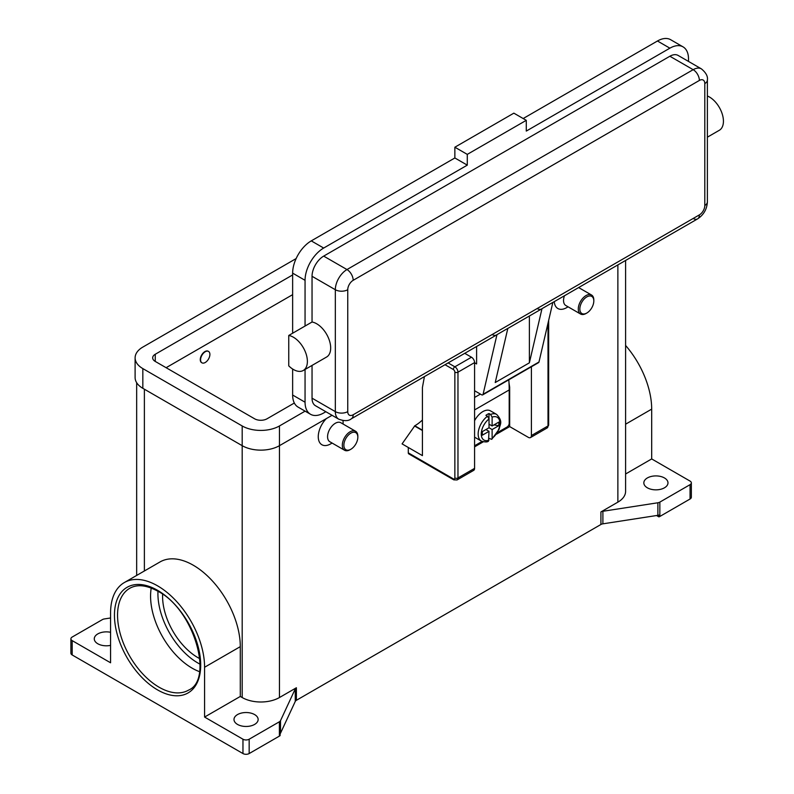 <?xml version="1.0" encoding="UTF-8"?>
<svg xmlns="http://www.w3.org/2000/svg" width="794" height="794" viewBox="0 0 794 794"><rect width="100%" height="100%" fill="white"/><g stroke="black" fill="none" stroke-linecap="round" stroke-linejoin="round"><path stroke-width="1.19" d="M485.918 429.544L489.025 431.341L482.335 435.201L482.335 431.618L489.025 427.758L489.025 418.944L487.466 416.235A15.364 8.873 120 0 0 478.713 429.752A15.364 8.873 120 0 0 481.333 441.067L475.13 437.484A15.364 8.873 -60 0 1 474.584 437.117M474.584 420.721A15.364 8.873 -60 0 1 482.812 411.62A15.364 8.873 -60 0 1 490.494 410.865L496.707 414.448A15.364 8.873 120 0 0 490.573 414.438L492.121 417.148L492.121 425.961L498.811 422.1L498.811 425.683L492.121 429.544L489.025 427.758M487.466 416.235L485.918 415.331A15.364 8.873 -60 0 1 487.466 414.309A15.364 8.873 -60 0 1 489.025 413.545L490.573 414.438M508.805 379.8A132.826 76.69 -120 0 1 509.202 389.933L509.202 423.271A3.077 1.777 -60 0 1 508.567 425.415A3.077 1.777 -60 0 1 507.029 427.043L497.61 432.472M453.771 479.844L457.066 479.953L473.671 470.366A4.387 2.531 -120 0 0 474.584 468.361L474.584 362.59L457.969 372.188A2.193 1.27 180 0 1 456.421 372.555A2.193 1.27 180 0 1 454.863 372.188L454.863 477.948A2.193 1.27 60 0 1 453.314 478.842A2.193 1.27 -60 0 0 453.771 479.844L408.751 453.86A2.193 1.27 120 0 0 409.843 453.751M453.314 478.842L408.295 452.848A2.193 1.27 120 0 0 408.751 453.86M548.009 323.188L548.009 425.961A2.193 1.27 0 0 0 548.654 425.068L548.654 320.419M298.068 340.834A19.761 11.404 60 0 1 303.298 370.47A19.761 11.404 60 0 1 288.758 365.885L288.758 335.465A19.761 11.404 60 0 1 298.068 340.834M699.375 80.442A8.784 5.072 -120 0 0 697.559 74.318A8.784 5.072 -120 0 0 693.162 69.683L346.978 269.553A8.784 5.072 60 0 1 351.365 274.188A8.784 5.072 60 0 1 353.181 280.312L699.375 80.442A7.682 4.436 -60 0 1 704.804 83.578A8.784 5.072 0 0 0 707.385 79.995C708 76.403 706.005 72.691 701.4 68.87L678.116 55.431A16.466 9.508 120 0 0 669.878 56.245L323.684 256.115A16.466 9.508 120 0 0 312.042 276.282L312.042 322.017A19.761 11.404 60 0 1 321.362 327.396A19.761 11.404 60 0 1 326.582 357.032L303.298 370.47M707.385 96.005A19.761 11.404 60 0 1 714.124 100.64A19.761 11.404 60 0 1 719.344 130.266L707.385 137.173M529.38 316.002L529.38 362.828L495.228 382.539L507.832 328.379L496.965 334.661A8.784 5.072 60 0 1 496.518 334.979L351.365 418.775A8.784 5.072 -120 0 0 353.181 414.756A7.682 4.436 -60 0 1 347.752 411.62L347.752 289.721A7.682 4.436 -60 0 1 353.181 280.312M323.684 256.115L346.978 269.553A16.466 9.508 120 0 0 335.326 289.721L335.326 411.62A16.466 9.508 120 0 0 338.74 419.163C344.358 421.237 348.566 421.108 351.365 418.775L496.518 334.979A8.784 5.072 60 0 1 492.121 334.542M496.965 334.661L483.089 394.271A2.193 1.27 60 0 1 482.683 394.886L538.57 362.62A2.193 1.27 -120 0 0 538.977 362.004L552.852 302.395L541.984 308.668A8.784 5.072 60 0 1 541.538 308.985L507.813 328.448L541.538 308.985A8.784 5.072 60 0 1 537.141 308.548M704.804 83.578L704.804 205.477A7.682 4.436 -60 0 1 699.375 214.886A8.784 5.072 60 0 1 697.559 218.906L552.832 302.464L697.559 218.906A8.784 5.072 60 0 1 693.162 218.469M707.385 79.995L707.385 201.894A8.784 5.072 0 0 1 704.804 205.477M357.836 437.166L357.836 436.273A10.977 6.342 120 0 0 355.563 431.241A10.977 6.342 120 0 0 350.075 431.787A10.977 6.342 120 0 0 342.909 441.464A10.977 6.342 120 0 0 344.586 450.258A10.977 6.342 120 0 0 350.075 449.712L350.859 449.265A9.875 5.707 120 0 0 357.836 437.166A9.875 5.707 120 0 0 350.859 433.137A9.875 5.707 120 0 0 343.871 445.236A9.875 5.707 120 0 0 350.859 449.265L350.075 449.712M355.563 431.241L340.815 422.726A10.977 6.342 120 0 0 335.326 423.271A10.977 6.342 120 0 0 328.16 432.948A10.977 6.342 120 0 0 329.838 441.742L344.586 450.258M330.671 443.886L332.12 443.052L330.671 443.886A17.567 10.143 -60 0 1 318.454 439.142A17.567 10.143 -60 0 1 326.354 418.597M205.239 362.501A6.59 3.801 120 0 0 209.537 356.704A6.59 3.801 120 0 0 208.534 351.424A6.59 3.801 120 0 0 205.239 351.752A6.59 3.801 120 0 0 200.932 357.558A6.59 3.801 120 0 0 201.944 362.828A6.59 3.801 120 0 0 205.239 362.501M201.795 362.739A6.59 3.801 -60 0 1 201.636 362.65A6.59 3.801 -60 0 1 200.624 357.379A6.59 3.801 -60 0 1 204.931 351.573A6.59 3.801 -60 0 1 208.217 351.246A6.59 3.801 -60 0 1 208.375 351.345M586.826 313.034L586.051 313.481A10.977 6.342 -60 0 1 580.563 314.027A10.977 6.342 -60 0 1 578.876 305.224A10.977 6.342 -60 0 1 586.051 295.557A10.977 6.342 -60 0 1 591.54 295.011A10.977 6.342 -60 0 1 593.813 300.033L593.813 300.926A9.875 5.707 -60 0 1 586.826 313.034A9.875 5.707 -60 0 1 579.838 308.995A9.875 5.707 -60 0 1 586.826 296.896A9.875 5.707 -60 0 1 593.813 300.926M580.563 314.027L565.814 305.511A10.977 6.342 -60 0 1 564.445 295.755M568.087 306.821L566.638 307.655A17.567 10.143 -60 0 1 554.262 301.631M151.227 588.056A58.796 33.944 -120 0 0 192.148 668.171A58.796 33.944 -120 0 0 199.493 671.655M162.631 594.279A50.012 28.872 -120 0 0 197.944 657.65A50.012 28.872 -120 0 0 199.81 658.673M72.194 654.971L72.194 640.629L110.574 662.782L110.574 612.988A66.478 38.38 60 0 1 124.34 582.548L160.041 561.934A66.478 38.38 60 0 1 211.273 579.749A66.478 38.38 60 0 1 240.294 646.644L240.294 696.447L242.19 697.539A26.341 15.215 0 0 0 279.448 697.539L296.39 687.753A4.387 2.531 0 0 0 295.696 688.279A4.387 2.531 0 0 0 295.259 688.894L280.52 720.634A4.387 2.531 180 0 1 280.084 721.25A4.387 2.531 180 0 1 279.389 721.776L249.167 739.214A4.387 2.531 180 0 1 246.071 739.958A4.387 2.531 180 0 1 242.964 739.214L242.964 753.556L72.194 654.971A4.387 2.531 0 0 1 70.904 653.174L70.904 638.833A4.387 2.531 180 0 1 72.194 637.036L102.416 619.598A4.387 2.531 180 0 1 103.319 619.191A4.387 2.531 180 0 1 104.381 618.943L110.574 617.98M72.194 640.629A4.387 2.531 180 0 1 70.904 638.833M242.964 753.556A4.387 2.531 0 0 0 246.071 754.3A4.387 2.531 0 0 0 249.167 753.556L249.167 739.214M659.844 516.457L659.844 502.116A4.387 2.531 180 0 1 658.931 502.523A4.387 2.531 180 0 1 657.879 502.771L657.879 515.326A4.387 2.531 0 0 0 658.901 515.078L658.901 516.874A4.387 2.531 0 0 0 658.931 516.864A4.387 2.531 0 0 0 659.844 516.457L690.055 499.009A4.387 2.531 0 0 0 691.346 497.223L691.346 482.881A4.387 2.531 180 0 1 690.055 484.668L690.055 499.009M625.593 473.998L651.685 458.932L690.055 481.085A4.387 2.531 180 0 1 691.346 482.881M279.389 721.776L279.389 736.107A4.387 2.531 0 0 0 280.084 735.591A4.387 2.531 0 0 0 280.103 735.562L280.103 733.775A4.387 2.531 0 0 0 280.52 733.18L295.259 701.439A4.387 2.531 180 0 1 295.696 700.824A4.387 2.531 180 0 1 296.39 700.298L296.39 687.753M600.919 511.931L600.919 524.487A4.387 2.531 180 0 1 601.832 524.08A4.387 2.531 180 0 1 602.894 523.832L602.894 511.276A4.387 2.531 0 0 0 601.832 511.534A4.387 2.531 0 0 0 600.919 511.931L617.871 502.145A26.341 15.215 0 0 0 625.593 491.397L625.593 260.452M664.449 477.948A12.079 6.967 180 0 1 667.982 482.881A12.079 6.967 180 0 1 660.529 489.322A12.079 6.967 180 0 1 647.368 487.814A12.079 6.967 180 0 1 643.835 482.881A12.079 6.967 180 0 1 651.288 476.44A12.079 6.967 180 0 1 664.449 477.948M110.574 645.363A12.079 6.967 180 0 1 97.811 643.765A12.079 6.967 180 0 1 94.278 638.833A12.079 6.967 180 0 1 110.574 632.302M254.606 714.57A12.079 6.967 180 0 1 258.139 719.503A12.079 6.967 180 0 1 250.686 725.934A12.079 6.967 180 0 1 237.525 724.426A12.079 6.967 180 0 1 233.992 719.503A12.079 6.967 180 0 1 241.445 713.062A12.079 6.967 180 0 1 254.606 714.57M657.879 515.326L602.894 523.832M600.919 524.487L296.39 700.298M279.389 736.107L249.167 753.556M342.988 420.592A17.567 10.143 -60 0 1 343.097 422.378L343.097 424.046M408.295 452.848L408.295 447.479L402.082 443.886L414.815 425.783A35.125 20.277 120 0 0 422.418 420.016M658.901 516.874L656.559 515.524M659.844 502.116L690.055 484.668M242.964 739.214L204.584 717.061L240.294 696.447M124.34 582.548A66.478 38.38 60 0 1 175.563 600.363A66.478 38.38 60 0 1 204.584 667.258L204.584 717.061M602.894 511.276L657.879 502.771M625.593 345.45A66.478 38.38 60 0 1 651.685 409.128L651.685 458.932M312.042 365.419L312.042 398.171A16.466 9.508 120 0 0 315.456 405.714L338.74 419.163M688.507 61.426L688.507 58.935A26.341 15.215 120 0 0 683.048 46.866A26.341 15.215 120 0 0 669.878 48.176L526.283 131.079L526.283 120.331L467.289 154.383L467.289 165.142L323.684 248.046A26.341 15.215 120 0 0 305.055 280.312L305.055 326.046L288.758 335.465M305.055 326.046L312.042 322.017M305.055 369.458L305.055 402.211A26.341 15.215 120 0 0 310.514 414.269A26.341 15.215 120 0 0 323.684 412.969L325.848 411.719M683.048 46.866L670.632 39.7A26.341 15.215 120 0 0 657.462 41L523.177 118.534M467.289 165.142L454.863 157.966L311.268 240.88A26.341 15.215 120 0 0 292.639 273.146L292.639 333.222M292.639 369.021L292.639 395.035A26.341 15.215 120 0 0 298.097 407.104L310.514 414.269M526.283 120.331L513.857 113.155L454.863 147.218L454.863 157.966M467.289 154.383L454.863 147.218M474.584 362.769L476.599 363.94L476.599 346.472M482.683 394.886A2.193 1.27 60 0 1 481.581 394.777L474.584 390.737M541.984 308.668L529.38 362.828M489.025 424.175L492.121 425.961M498.811 425.683L493.918 424.929M492.121 429.544L492.121 438.357L491.734 439.33L489.025 438.377M481.333 441.067C484.806 442.169 487.179 442.228 488.469 441.226L489.025 431.341M488.985 418.537L489.025 413.545M305.104 411.143L279.448 425.961A26.341 15.215 180 0 1 242.19 425.961L142.831 368.595A26.341 15.215 180 0 1 135.109 357.846A26.341 15.215 180 0 1 142.831 347.087L296.132 258.576M294.336 403.024L267.022 418.795A8.784 5.072 180 0 1 254.606 418.795L155.247 361.429A8.784 5.072 180 0 1 152.676 357.846A8.784 5.072 180 0 1 155.247 354.263L292.639 274.942M332.061 415.302L279.448 445.682A26.341 15.215 180 0 1 242.19 445.682L142.831 388.316A26.341 15.215 180 0 1 135.109 377.567L135.109 357.846M292.639 294.653L166.115 367.701M408.295 447.479L422.418 455.627L422.418 387.512L424.413 376.604M422.418 430.537L414.508 425.961M531.404 366.759L531.404 435.549A4.387 2.531 60 0 1 530.491 437.563A4.387 2.531 60 0 1 528.298 437.345L509.669 426.586L496.578 434.149M483.298 441.811L474.584 446.843M474.584 362.59A4.387 2.531 -120 0 0 471.477 357.221L464.738 353.32M509.014 383.016L509.669 387.154L509.669 426.586M474.584 445.771L482.087 441.434M157.976 591.302A56.602 32.673 -120 0 0 197.944 663.03A56.602 32.673 -120 0 0 200.058 664.191M457.066 479.953A4.387 2.531 -120 0 0 457.969 477.948A2.193 1.27 180 0 1 456.421 478.316A2.193 1.27 180 0 1 454.863 477.948M445.017 364.704L453.314 369.498A2.193 1.27 60 0 1 454.863 372.188M471.477 357.221L454.863 366.808A2.193 1.27 120 0 0 453.771 367.969A2.193 1.27 120 0 0 453.314 369.498M699.375 214.886L353.181 414.756M312.042 398.171L335.326 411.62A8.784 5.072 0 0 0 341.539 413.108A8.784 5.072 0 0 0 347.752 411.62M312.042 276.282L335.326 289.721A8.784 5.072 0 0 0 341.539 291.209A8.784 5.072 0 0 0 347.752 289.721M159.128 687.237A58.796 33.944 60 0 1 120.718 635.418A58.796 33.944 60 0 1 129.73 588.304C137.243 584.066 146.672 585.079 158.036 591.332C194.093 609.574 213.953 679.575 188.525 690.145A58.796 33.944 60 0 1 159.128 687.237M157.579 689.917A60.989 35.214 -120 0 0 200.703 665.025A60.989 35.214 -120 0 0 157.579 590.329A60.989 35.214 -120 0 0 114.455 615.221A60.989 35.214 -120 0 0 157.579 689.917M295.259 688.894L295.259 701.439M280.52 733.18L280.52 720.634M279.448 425.961L279.448 697.539M617.871 264.908L617.871 502.145M144.379 389.219L144.379 570.975M242.19 425.961L242.19 697.539M625.593 424.195L651.685 409.128M204.584 667.258L240.294 646.644M701.4 68.87A16.466 9.508 120 0 0 693.162 69.683L669.878 56.245M669.878 48.176L657.462 41M323.684 248.046L311.268 240.88M305.055 280.312L292.639 273.146M305.055 402.211L292.639 395.035M483.089 394.271L538.977 362.004M480.41 394.102L474.584 397.466M492.121 438.357A13.17 7.603 120 0 0 499.892 423.271A13.17 7.603 120 0 0 492.121 417.148M489.025 418.944A13.17 7.603 120 0 0 481.263 434.03A13.17 7.603 120 0 0 489.025 440.154M142.831 388.316L142.831 368.595M155.247 361.429L155.247 354.263M414.815 425.783L422.418 430.179M531.404 435.549L548.009 425.961A4.387 2.531 60 0 1 547.106 427.976L530.491 437.563M474.584 468.361L457.969 477.948L457.969 372.188A4.387 2.531 -120 0 0 454.863 366.808L448.124 362.918M509.202 389.933L474.584 409.922M136.667 575.432L136.667 382.708M591.54 295.011L578.637 287.567M697.559 218.906C703.683 214.886 706.958 209.209 707.385 201.894M491.744 439.34L499.178 429.157C499.823 424.294 503.515 422.011 496.707 414.448M548.654 425.068L547.106 427.976"/></g></svg>
